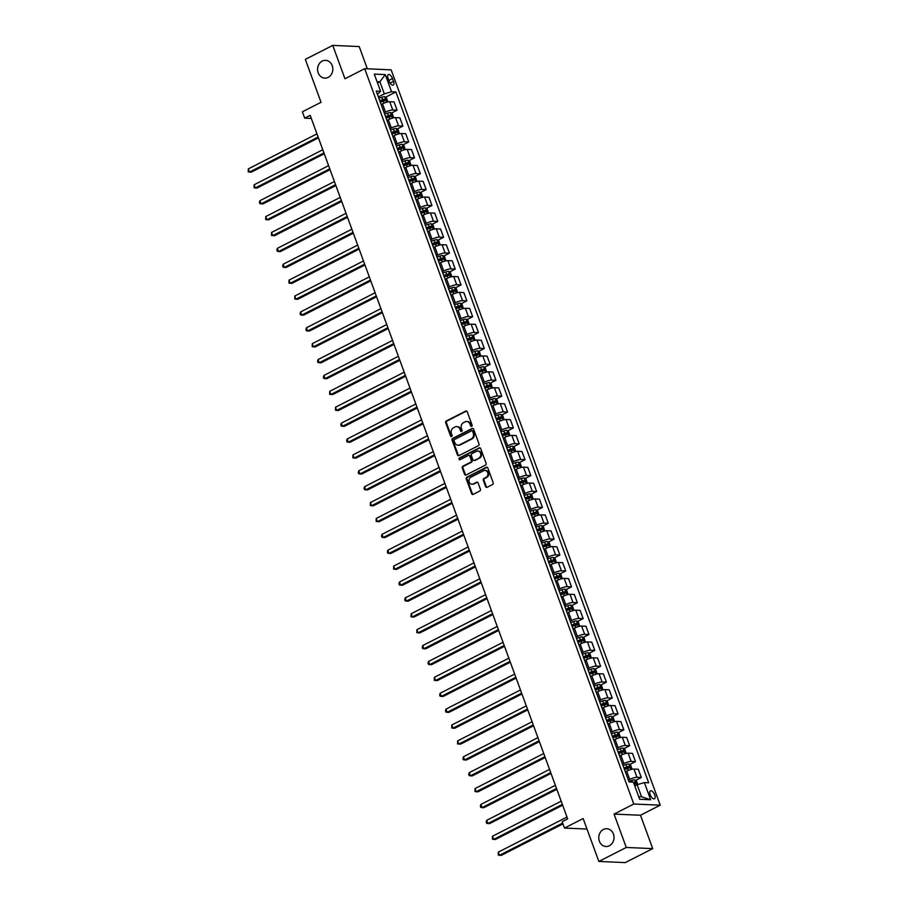 <?xml version="1.0" encoding="UTF-8"?>
<svg xmlns="http://www.w3.org/2000/svg" width="908" height="908" viewBox="0 0 908 908"><rect width="100%" height="100%" fill="white"/><g stroke="black" fill="none" stroke-linecap="round" stroke-linejoin="round"><path stroke-width="1.36" d="M471.649 426.295A0.953 0.817 -87.5 0 0 472.092 425.046L467.234 411.789A1.362 1.169 -87.5 0 0 465.702 411.086L446.327 420.971A1.362 1.169 -87.5 0 0 445.714 422.765L450.561 436.022A0.953 0.817 -87.5 0 0 452.071 435.261L451.446 433.547A4.358 3.745 -87.5 0 1 453.421 427.793L455.033 426.964A4.358 3.745 -87.5 0 1 456.69 426.601A4.358 3.745 -87.5 0 1 459.947 429.2L460.572 430.914A0.953 0.817 -87.5 0 0 462.081 430.154L461.446 428.44A4.358 3.745 -87.5 0 1 463.432 422.685L465.044 421.857A4.358 3.745 -87.5 0 1 466.701 421.494A4.358 3.745 -87.5 0 1 469.958 424.093L470.582 425.807A0.953 0.817 -87.5 0 0 471.649 426.295A0.953 0.817 -87.5 0 1 471.297 425.841L470.582 425.807M603.411 829.481A8.887 7.616 -87.5 0 0 598.883 839.276A8.887 7.616 -87.5 0 0 605.999 846.494A8.887 7.616 -87.5 0 0 609.37 845.745A8.887 7.616 -87.5 0 0 613.899 835.939A8.887 7.616 -87.5 0 0 606.782 828.732A8.887 7.616 -87.5 0 0 603.411 829.481M322.226 61.097A8.887 7.616 -87.5 0 0 317.698 70.903A8.887 7.616 -87.5 0 0 324.814 78.122A8.887 7.616 -87.5 0 0 328.185 77.373A8.887 7.616 -87.5 0 0 332.714 67.567A8.887 7.616 -87.5 0 0 325.597 60.359A8.887 7.616 -87.5 0 0 322.226 61.097M654.725 794.931A4.449 2.054 63 0 0 650.423 790.868A4.449 2.054 63 0 0 650.151 794.727A4.449 2.054 63 0 0 654.464 798.79A4.449 2.054 63 0 0 654.725 794.931M485.61 486.586A1.362 1.169 -87.5 0 0 487.142 487.29L492.579 484.509A1.362 1.169 -87.5 0 0 493.192 482.716L487.812 467.995A1.362 1.169 -87.5 0 0 486.268 467.291L466.894 477.177A1.362 1.169 -87.5 0 0 466.281 478.981L471.672 493.702A1.362 1.169 -87.5 0 0 473.204 494.395L479.764 491.046A1.362 1.169 -87.5 0 0 480.389 489.253L478.085 482.954A1.362 1.169 -87.5 0 0 476.541 482.25L473.295 483.919A3.643 3.121 -87.5 0 1 470.843 477.233L483.601 470.73A3.643 3.121 -87.5 0 1 486.041 477.404L483.919 478.493A1.362 1.169 -87.5 0 0 483.294 480.287L485.61 486.586L486.325 486.62A1.362 1.169 -87.5 0 0 486.983 487.346M367.343 68.815L359.193 46.558L332.748 45.4L305.338 59.383L321.035 102.286L302.387 111.797L304.713 118.153L310.196 115.361L567.659 818.903L562.177 821.706L564.504 828.062L586.988 829.038M626.259 847.459L652.704 848.617L640.492 815.248L614.046 814.09L626.259 847.459L598.849 861.442L583.152 818.551L564.504 828.062M614.046 814.09L633.784 804.023L364.698 68.69L391.144 69.848L660.23 805.169L633.784 804.023M332.748 45.4L344.961 78.769L364.698 68.69M478.38 445.714A1.362 1.169 -87.5 0 0 478.993 443.91L473.601 429.189A1.362 1.169 -87.5 0 0 472.069 428.497L452.695 438.382A1.362 1.169 -87.5 0 0 452.082 440.176L457.462 454.897A1.362 1.169 -87.5 0 0 459.005 455.6L478.38 445.714M480.707 448.597L486.098 463.318A1.362 1.169 -87.5 0 1 485.474 465.112L466.099 474.998A1.362 1.169 -87.5 0 1 464.567 474.294L462.263 467.995A1.362 1.169 -87.5 0 1 462.876 466.201L470.741 462.195A1.362 1.169 -87.5 0 0 471.354 460.39L469.833 456.213A1.362 1.169 -87.5 0 0 468.301 455.521L460.118 459.686A0.953 0.817 -87.5 0 1 459.471 457.938L479.174 447.894A1.362 1.169 -87.5 0 1 480.707 448.597M652.704 848.617L625.294 862.6L598.849 861.442M388.068 78.349L389.089 81.141A4.302 1.998 63 0 0 393.255 85.068A4.302 1.998 63 0 0 393.516 81.334L392.494 78.542A4.302 1.998 63 0 0 388.318 74.604A4.302 1.998 63 0 0 388.068 78.349M377.456 94.443L380.554 91.277L376.23 91.084L629.04 781.924L633.364 782.117L639.652 799.278L650.65 799.755L641.547 796.781L637.132 784.705L634.76 785.919M380.554 91.277L374.278 74.115L385.287 74.592L391.564 91.753L384.322 93.865L378.364 96.906M385.503 97.247L395.888 91.946L391.564 91.753M395.888 91.946L648.698 782.787L644.374 782.594L650.65 799.755M640.492 815.248L660.23 805.169M304.713 118.153L311.331 118.449M377.524 83.003L379.896 81.799L377.036 81.675M384.322 93.865L379.896 81.799L385.287 74.592M635.532 780.449L641.298 777.509L636.973 777.316A5.562 1.249 159.9 0 0 629.732 779.427L628.381 780.12M641.298 777.509L638.279 769.246L633.954 769.053A5.562 1.249 159.9 0 0 626.713 771.164L625.362 771.857M629.709 764.559L635.486 761.619L631.162 761.426A5.562 1.249 159.9 0 0 623.921 763.537L622.57 764.23M635.486 761.619L632.467 753.356L628.143 753.163A5.562 1.249 159.9 0 0 620.89 755.274L619.54 755.967M623.898 748.68L629.675 745.729L625.351 745.536A5.562 1.249 159.9 0 0 618.098 747.659L616.748 748.34M629.675 745.729L626.645 737.466L622.32 737.273A5.562 1.249 159.9 0 0 615.079 739.396L613.729 740.077M618.087 732.79L623.864 729.839L619.54 729.646A5.562 1.249 159.9 0 0 612.287 731.769L610.936 732.45M623.864 729.839L620.834 721.576L616.509 721.395A5.562 1.249 159.9 0 0 609.268 723.506L607.917 724.187M612.264 716.9L618.042 713.949L613.717 713.767A5.562 1.249 159.9 0 0 606.476 715.879L605.125 716.571M618.042 713.949L615.022 705.686L610.698 705.505A5.562 1.249 159.9 0 0 603.457 707.616L602.106 708.308M606.453 701.01L612.23 698.059L607.906 697.877A5.562 1.249 159.9 0 0 600.665 699.989L599.314 700.681M612.23 698.059L609.211 689.796L604.887 689.615A5.562 1.249 159.9 0 0 597.634 691.726L596.284 692.418M600.642 685.12L606.419 682.169L602.095 681.987A5.562 1.249 159.9 0 0 594.842 684.099L593.491 684.791M606.419 682.169L603.389 673.918L599.064 673.725A5.562 1.249 159.9 0 0 591.823 675.836L590.472 676.528M594.831 669.23L600.597 666.29L596.272 666.097A5.562 1.249 159.9 0 0 589.031 668.209L587.68 668.901M600.597 666.29L597.577 658.028L593.253 657.835A5.562 1.249 159.9 0 0 586.012 659.946L584.661 660.638M589.008 653.34L594.785 650.4L590.461 650.207A5.562 1.249 159.9 0 0 583.22 652.319L581.869 653.011M594.785 650.4L591.766 642.138L587.442 641.945A5.562 1.249 159.9 0 0 580.189 644.056L578.839 644.748M583.197 637.45L588.974 634.51L584.65 634.317A5.562 1.249 159.9 0 0 577.409 636.429L576.058 637.121M588.974 634.51L585.944 626.248L581.619 626.055A5.562 1.249 159.9 0 0 574.378 628.166L573.027 628.858M577.386 621.571L583.163 618.62L578.839 618.427A5.562 1.249 159.9 0 0 571.586 620.539L570.235 621.231M583.163 618.62L580.133 610.358L575.808 610.165A5.562 1.249 159.9 0 0 568.567 612.287L567.216 612.968M571.563 605.681L577.34 602.73L573.016 602.537A5.562 1.249 159.9 0 0 565.775 604.66L564.424 605.341M577.34 602.73L574.321 594.468L569.997 594.275A5.562 1.249 159.9 0 0 562.756 596.397L561.405 597.078M565.752 589.791L571.529 586.84L567.205 586.659A5.562 1.249 159.9 0 0 559.964 588.77L558.613 589.451M571.529 586.84L568.51 578.578L564.186 578.396A5.562 1.249 159.9 0 0 556.933 580.507L555.582 581.199M559.941 573.901L565.718 570.95L561.394 570.769A5.562 1.249 159.9 0 0 554.141 572.88L552.79 573.572M565.718 570.95L562.688 562.688L558.363 562.506A5.562 1.249 159.9 0 0 551.122 564.617L549.771 565.309M554.13 558.011L559.895 555.06L555.571 554.879A5.562 1.249 159.9 0 0 548.33 556.99L546.979 557.682M559.895 555.06L556.876 546.798L552.552 546.616A5.562 1.249 159.9 0 0 545.311 548.727L543.96 549.419M548.307 542.121L554.084 539.182L549.76 538.989A5.562 1.249 159.9 0 0 542.519 541.1L541.168 541.792M554.084 539.182L551.065 530.919L546.741 530.726A5.562 1.249 159.9 0 0 539.488 532.837L538.138 533.529M542.496 526.231L548.273 523.292L543.949 523.099A5.562 1.249 159.9 0 0 536.707 525.21L535.357 525.902M548.273 523.292L545.254 515.029L540.93 514.836A5.562 1.249 159.9 0 0 533.677 516.947L532.326 517.639M536.685 510.341L542.462 507.402L538.138 507.209A5.562 1.249 159.9 0 0 530.885 509.32L529.534 510.012M542.462 507.402L539.431 499.139L535.107 498.946A5.562 1.249 159.9 0 0 527.866 501.057L526.515 501.749M530.862 494.463L536.639 491.512L532.315 491.319A5.562 1.249 159.9 0 0 525.074 493.43L523.723 494.122M536.639 491.512L533.62 483.249L529.296 483.056A5.562 1.249 159.9 0 0 522.055 485.178L520.704 485.859M525.051 478.573L530.828 475.622L526.504 475.429A5.562 1.249 159.9 0 0 519.263 477.551L517.912 478.232M530.828 475.622L527.809 467.359L523.485 467.166A5.562 1.249 159.9 0 0 516.232 469.288L514.881 469.969M519.24 462.683L525.017 459.732L520.693 459.539A5.562 1.249 159.9 0 0 513.44 461.661L512.089 462.342M525.017 459.732L521.986 451.469L517.662 451.287A5.562 1.249 159.9 0 0 510.421 453.398L509.07 454.079M513.429 446.793L519.194 443.842L514.87 443.66A5.562 1.249 159.9 0 0 507.629 445.771L506.278 446.464M519.194 443.842L516.175 435.579L511.851 435.397A5.562 1.249 159.9 0 0 504.61 437.508L503.259 438.201M507.606 430.903L513.383 427.952L509.059 427.77A5.562 1.249 159.9 0 0 501.818 429.881L500.467 430.574M513.383 427.952L510.364 419.689L506.04 419.507A5.562 1.249 159.9 0 0 498.787 421.618L497.436 422.311M501.795 415.013L507.572 412.062L503.248 411.88A5.562 1.249 159.9 0 0 496.006 413.991L494.656 414.684M507.572 412.062L504.553 403.81L500.229 403.617A5.562 1.249 159.9 0 0 492.976 405.728L491.625 406.421M495.984 399.123L501.761 396.183L497.436 395.99A5.562 1.249 159.9 0 0 490.184 398.101L488.833 398.794M501.761 396.183L498.73 387.92L494.406 387.727A5.562 1.249 159.9 0 0 487.165 389.838L485.814 390.531M490.161 383.233L495.938 380.293L491.614 380.1A5.562 1.249 159.9 0 0 484.373 382.211L483.022 382.904M495.938 380.293L492.919 372.03L488.595 371.837A5.562 1.249 159.9 0 0 481.354 373.948L480.003 374.641M484.35 367.343L490.127 364.403L485.803 364.21A5.562 1.249 159.9 0 0 478.561 366.321L477.211 367.014M490.127 364.403L487.108 356.14L482.784 355.947A5.562 1.249 159.9 0 0 475.531 358.058L474.18 358.751M478.539 351.464L484.316 348.513L479.991 348.32A5.562 1.249 159.9 0 0 472.739 350.443L471.388 351.124M484.316 348.513L481.285 340.25L476.961 340.057A5.562 1.249 159.9 0 0 469.72 342.18L468.369 342.861M472.728 335.574L478.493 332.623L474.169 332.43A5.562 1.249 159.9 0 0 466.928 334.553L465.577 335.234M478.493 332.623L475.474 324.36L471.15 324.179A5.562 1.249 159.9 0 0 463.909 326.29L462.558 326.971M466.905 319.684L472.682 316.733L468.358 316.551A5.562 1.249 159.9 0 0 461.116 318.663L459.766 319.355M472.682 316.733L469.663 308.47L465.339 308.289A5.562 1.249 159.9 0 0 458.086 310.4L456.735 311.092M461.094 303.794L466.871 300.843L462.547 300.661A5.562 1.249 159.9 0 0 455.305 302.773L453.955 303.465M466.871 300.843L463.852 292.58L459.527 292.399A5.562 1.249 159.9 0 0 452.275 294.51L450.924 295.202M455.283 287.904L461.06 284.953L456.735 284.772A5.562 1.249 159.9 0 0 449.483 286.883L448.132 287.575M461.06 284.953L458.029 276.702L453.705 276.509A5.562 1.249 159.9 0 0 446.464 278.62L445.113 279.312M449.46 272.014L455.237 269.074L450.913 268.882A5.562 1.249 159.9 0 0 443.671 270.993L442.321 271.685M455.237 269.074L452.218 260.812L447.894 260.619A5.562 1.249 159.9 0 0 440.652 262.73L439.302 263.422M443.649 256.124L449.426 253.184L445.102 252.992A5.562 1.249 159.9 0 0 437.86 255.103L436.51 255.795M449.426 253.184L446.407 244.922L442.082 244.729A5.562 1.249 159.9 0 0 434.83 246.84L433.479 247.532M437.838 240.234L443.615 237.294L439.29 237.102A5.562 1.249 159.9 0 0 432.038 239.213L430.687 239.905M443.615 237.294L440.584 229.032L436.26 228.839A5.562 1.249 159.9 0 0 429.019 230.95L427.668 231.642M432.026 224.355L437.804 221.404L433.479 221.212A5.562 1.249 159.9 0 0 426.227 223.334L424.876 224.015M437.804 221.404L434.773 213.142L430.449 212.949A5.562 1.249 159.9 0 0 423.207 215.071L421.857 215.752M426.204 208.465L431.981 205.514L427.657 205.322A5.562 1.249 159.9 0 0 420.415 207.444L419.065 208.125M431.981 205.514L428.962 197.252L424.638 197.059A5.562 1.249 159.9 0 0 417.385 199.181L416.034 199.862M420.393 192.575L426.17 189.624L421.845 189.443A5.562 1.249 159.9 0 0 414.604 191.554L413.254 192.235M426.17 189.624L423.151 181.362L418.826 181.18A5.562 1.249 159.9 0 0 411.574 183.291L410.223 183.983M414.581 176.685L420.359 173.734L416.034 173.553A5.562 1.249 159.9 0 0 408.782 175.664L407.431 176.356M420.359 173.734L417.328 165.472L413.004 165.29A5.562 1.249 159.9 0 0 405.762 167.401L404.412 168.094M408.77 160.795L414.536 157.844L410.212 157.663A5.562 1.249 159.9 0 0 402.97 159.774L401.62 160.466M414.536 157.844L411.517 149.582L407.193 149.4A5.562 1.249 159.9 0 0 399.951 151.511L398.601 152.203M402.948 144.905L408.725 141.966L404.401 141.773A5.562 1.249 159.9 0 0 397.159 143.884L395.809 144.576M408.725 141.966L405.706 133.703L401.381 133.51A5.562 1.249 159.9 0 0 394.129 135.621L392.778 136.314M397.136 129.015L402.914 126.076L398.589 125.883A5.562 1.249 159.9 0 0 391.337 127.994L389.986 128.686M402.914 126.076L399.883 117.813L395.559 117.62A5.562 1.249 159.9 0 0 388.318 119.731L386.967 120.423M391.325 113.125L397.102 110.186L392.778 109.993A5.562 1.249 159.9 0 0 385.525 112.104L384.175 112.796M397.102 110.186L394.072 101.923L389.748 101.73A5.562 1.249 159.9 0 0 382.506 103.841L381.156 104.533M638.687 796.656L641.547 796.781M637.132 784.705L644.374 782.594M471.297 425.841L470.673 424.127A4.358 3.745 -87.5 0 0 467.416 421.528A4.358 3.745 -87.5 0 0 467.053 421.528M457.042 426.635A4.358 3.745 -87.5 0 1 457.405 426.635A4.358 3.745 -87.5 0 1 460.662 429.234L461.287 430.948A0.953 0.817 -87.5 0 0 461.65 431.402M466.576 411.052A1.362 1.169 -87.5 0 0 466.417 411.12L447.042 421.006A1.362 1.169 -87.5 0 0 446.43 422.799L451.276 436.056A0.953 0.817 -87.5 0 0 451.639 436.51M472.943 428.462A1.362 1.169 -87.5 0 0 472.784 428.519L453.41 438.405A1.362 1.169 -87.5 0 0 452.797 440.21L458.177 454.931A1.362 1.169 -87.5 0 0 458.846 455.657M472.603 431.334A0.953 0.817 -87.5 0 0 471.524 430.846L454.522 439.517A0.953 0.817 -87.5 0 0 454.091 440.777L454.749 442.582A4.358 3.745 -87.5 0 0 458.007 445.192A4.358 3.745 -87.5 0 0 459.652 444.818L471.286 438.893A4.358 3.745 -87.5 0 0 473.261 433.139L472.603 431.334L473.318 431.368A0.953 0.817 -87.5 0 0 472.603 430.789L471.888 430.767M458.358 445.181A4.358 3.745 -87.5 0 0 458.722 445.215A4.358 3.745 -87.5 0 0 460.367 444.852L459.652 444.818M473.318 431.368L473.976 433.173A4.358 3.745 -87.5 0 1 471.99 438.927L460.367 444.852M469.164 455.487A1.362 1.169 -87.5 0 1 470.548 456.247L472.069 460.424A1.362 1.169 -87.5 0 1 471.456 462.217L463.591 466.235A1.362 1.169 -87.5 0 0 462.978 468.029L465.282 474.328A1.362 1.169 -87.5 0 0 465.94 475.066M480.048 447.86A1.362 1.169 -87.5 0 0 479.889 447.928L460.186 457.973A0.953 0.817 -87.5 0 0 460.118 459.686M478.891 458.029A3.643 3.121 -87.5 0 0 476.45 451.355L471.956 453.648A1.362 1.169 -87.5 0 0 471.331 455.441L472.864 459.63A1.362 1.169 -87.5 0 0 474.396 460.322L479.606 458.063A3.643 3.121 -87.5 0 0 478.187 451.094M474.237 460.39A1.362 1.169 -87.5 0 0 475.111 460.356L474.396 460.322M479.606 458.063L475.111 460.356M485.337 470.457A3.643 3.121 -87.5 0 1 486.756 477.438L484.634 478.516A1.362 1.169 -87.5 0 0 484.009 480.321L486.325 486.62M472.274 484.214A3.643 3.121 -87.5 0 0 474.01 483.941L473.295 483.919M477.415 482.216A1.362 1.169 -87.5 0 0 477.256 482.284L474.01 483.941M487.142 467.257A1.362 1.169 -87.5 0 0 486.983 467.325L467.609 477.211A1.362 1.169 -87.5 0 0 466.996 479.004L472.387 493.736A1.362 1.169 -87.5 0 0 473.045 494.463M387.795 101.957L386.536 97.973L384.64 96.634A3.677 0.829 159.9 0 0 381.78 97.235L378.852 98.246M316.971 133.862L248.304 168.899L249.473 172.077L251.255 172.157L318.436 137.868M380.293 102.184L383.221 101.174A3.677 0.829 -20.1 0 1 385.412 100.618L384.856 99.097A3.677 0.829 159.9 0 0 382.665 99.653L379.737 100.663M379.873 101.049L383.278 99.903L383.834 101.424M248.304 168.899L248.236 171.873L249.473 172.077L318.141 137.04M393.607 117.847L392.358 113.852L390.463 112.524A3.677 0.829 159.9 0 0 387.603 113.125L384.663 114.136M322.783 149.752L254.115 184.789L255.284 187.967L257.066 188.047L324.258 153.758M386.104 118.074L389.044 117.064A3.677 0.829 -20.1 0 1 391.234 116.508L390.667 114.987A3.677 0.829 159.9 0 0 388.488 115.543L385.548 116.553M385.696 116.928L389.089 115.793L389.657 117.314M254.115 184.789L254.047 187.763L255.284 187.967L323.952 152.93M399.429 133.737L398.169 129.742L396.274 128.414A3.677 0.829 159.9 0 0 393.414 129.015L390.485 130.026M328.605 165.642L259.938 200.679L261.095 203.857L262.889 203.937L330.069 169.648M391.927 133.964L394.855 132.954A3.677 0.829 -20.1 0 1 397.046 132.398L396.49 130.877A3.677 0.829 159.9 0 0 394.299 131.433L391.359 132.443M391.507 132.818L394.912 131.683L395.468 133.204M259.938 200.679L259.393 202.382L259.858 203.653L261.095 203.857L329.763 168.82M405.24 149.627L403.981 145.632L402.085 144.304A3.677 0.829 159.9 0 0 399.225 144.905L396.297 145.916M334.416 181.532L265.749 216.569L266.918 219.747L268.7 219.815L335.881 185.538M397.738 149.854L400.666 148.844A3.677 0.829 -20.1 0 1 402.857 148.288L402.301 146.767A3.677 0.829 159.9 0 0 400.11 147.323L397.182 148.322M397.318 148.708L400.723 147.561L401.279 149.094M265.749 216.569L265.669 219.543L266.918 219.747L335.574 184.71M411.052 165.506L409.792 161.522L407.896 160.194A3.677 0.829 159.9 0 0 405.047 160.795L402.108 161.806M340.228 197.411L271.56 232.448L272.729 235.626L274.511 235.705L341.703 201.428M403.549 165.744L406.489 164.734A3.677 0.829 -20.1 0 1 408.668 164.178L408.112 162.646A3.677 0.829 159.9 0 0 405.921 163.202L402.993 164.212M403.129 164.598L406.534 163.451L407.09 164.984M271.56 232.448L271.492 235.433L272.729 235.626L341.397 200.589M416.863 181.396L415.614 177.412L413.719 176.073A3.677 0.829 159.9 0 0 410.859 176.674L407.919 177.684M346.039 213.301L277.383 248.338L278.54 251.516L280.334 251.595L347.514 217.318M409.36 181.634L412.3 180.624A3.677 0.829 -20.1 0 1 414.491 180.068L413.923 178.536A3.677 0.829 159.9 0 0 411.744 179.092L408.804 180.102M408.952 180.488L412.346 179.341L412.913 180.874M277.383 248.338L276.838 250.041L277.303 251.312L278.54 251.516L347.208 216.479M422.685 197.286L421.425 193.302L419.575 191.997A3.677 0.829 159.9 0 0 416.67 192.564L413.742 193.574M351.861 229.191L283.194 264.228L284.352 267.406L286.145 267.485L353.326 233.208M415.183 197.524L418.111 196.514A3.677 0.829 -20.1 0 1 420.302 195.958L419.746 194.426A3.677 0.829 159.9 0 0 417.555 194.982L414.627 195.992M414.763 196.378L418.168 195.231L418.724 196.752M419.575 191.997L421.607 197.547M283.194 264.228L282.649 265.93L283.114 267.202L284.352 267.406L353.019 232.369M428.497 213.176L427.237 209.192L425.341 207.853A3.677 0.829 159.9 0 0 422.481 208.454L419.553 209.464M357.673 245.081L289.005 280.118L290.174 283.296L291.956 283.375L359.137 249.098M420.994 213.403L423.923 212.393A3.677 0.829 -20.1 0 1 426.113 211.836L425.557 210.316A3.677 0.829 159.9 0 0 423.366 210.872L420.438 211.882M420.574 212.268L423.979 211.121L424.535 212.642M289.005 280.118L288.937 283.092L290.174 283.296L358.842 248.259M434.308 229.066L433.059 225.082L431.209 223.777A3.677 0.829 159.9 0 0 428.304 224.344L425.364 225.354M363.484 260.971L294.816 296.008L295.985 299.186L297.767 299.265L364.959 264.977M426.805 229.293L429.745 228.283A3.677 0.829 -20.1 0 1 431.936 227.726L431.368 226.206A3.677 0.829 159.9 0 0 429.189 226.762L426.249 227.772M426.385 228.158L429.79 227.011L430.347 228.532M431.209 223.777L433.241 229.327M294.816 296.008L294.748 298.982L295.985 299.186L364.653 264.149M440.119 244.956L438.87 240.961L436.975 239.633A3.677 0.829 159.9 0 0 434.115 240.234L431.186 241.244M369.306 276.861L300.639 311.898L301.796 315.076L303.59 315.155L370.77 280.867M432.628 245.183L435.556 244.173A3.677 0.829 -20.1 0 1 437.747 243.616L437.191 242.096A3.677 0.829 159.9 0 0 435 242.652L432.06 243.662M432.208 244.036L435.613 242.901L436.169 244.422M300.639 311.898L300.094 313.601L300.559 314.872L301.796 315.076L370.464 280.039M445.941 260.846L444.682 256.851L442.786 255.523A3.677 0.829 159.9 0 0 439.926 256.124L436.998 257.134M375.118 292.751L306.45 327.788L307.608 330.966L309.401 331.045L376.582 296.757M438.439 261.073L441.367 260.063A3.677 0.829 -20.1 0 1 443.558 259.506L443.002 257.986A3.677 0.829 159.9 0 0 440.811 258.542L437.883 259.552M438.019 259.926L441.424 258.791L441.98 260.312M306.45 327.788L305.905 329.49L306.371 330.762L307.608 330.966L376.275 295.929M451.753 276.736L450.493 272.74L448.597 271.413A3.677 0.829 159.9 0 0 445.749 272.014L442.809 273.024M380.929 308.641L312.261 343.678L313.43 346.856L315.212 346.924L382.404 312.647M444.25 276.963L447.19 275.953A3.677 0.829 -20.1 0 1 449.369 275.396L448.813 273.875A3.677 0.829 159.9 0 0 446.623 274.432L443.694 275.442M443.83 275.816L447.235 274.67L447.792 276.202M312.261 343.678L312.193 346.652L313.43 346.856L382.098 311.819M457.564 292.626L456.315 288.631L454.42 287.303A3.677 0.829 159.9 0 0 451.56 287.904L448.62 288.914M386.74 324.531L318.084 359.557L319.241 362.735L321.023 362.814L388.215 328.537M450.062 292.853L453.001 291.843A3.677 0.829 -20.1 0 1 455.192 291.286L454.624 289.754A3.677 0.829 159.9 0 0 452.445 290.31L449.505 291.32M449.653 291.706L453.047 290.56L453.614 292.092M318.084 359.557L317.539 361.271L318.004 362.542L319.241 362.735L387.909 327.709M463.386 308.504L462.127 304.521L460.231 303.193A3.677 0.829 159.9 0 0 457.371 303.794L454.443 304.804M392.562 340.409L323.895 375.447L325.053 378.625L326.846 378.704L394.027 344.427M455.884 308.743L458.812 307.733A3.677 0.829 -20.1 0 1 461.003 307.176L460.447 305.644A3.677 0.829 159.9 0 0 458.256 306.2L455.328 307.21M455.464 307.596L458.869 306.45L459.425 307.982M323.895 375.447L323.35 377.161L323.816 378.42L325.053 378.625L393.72 343.587M469.198 324.394L467.938 320.411L466.042 319.071A3.677 0.829 159.9 0 0 463.182 319.673L460.254 320.683M398.374 356.299L329.706 391.337L330.875 394.515L332.657 394.594L399.838 360.317M461.695 324.633L464.624 323.623A3.677 0.829 -20.1 0 1 466.814 323.066L466.258 321.534A3.677 0.829 159.9 0 0 464.067 322.09L461.139 323.1M461.275 323.486L464.68 322.34L465.236 323.872M329.706 391.337L329.638 394.31L330.875 394.515L399.531 359.477M475.009 340.284L473.76 336.3L471.865 334.961A3.677 0.829 159.9 0 0 469.005 335.563L466.065 336.573M404.185 372.189L335.517 407.227L336.686 410.405L338.468 410.484L405.66 376.207M467.506 340.511L470.446 339.501A3.677 0.829 -20.1 0 1 472.625 338.945L472.069 337.424A3.677 0.829 159.9 0 0 469.89 337.98L466.95 338.99M467.087 339.376L470.492 338.23L471.048 339.751M335.517 407.227L335.449 410.2L336.686 410.405L405.354 375.367M480.82 356.174L479.572 352.191L477.676 350.851A3.677 0.829 159.9 0 0 474.816 351.453L471.888 352.463M410.007 388.079L341.34 423.117L342.498 426.295L344.291 426.374L411.472 392.097M473.329 356.401L476.257 355.391A3.677 0.829 -20.1 0 1 478.448 354.835L477.892 353.314A3.677 0.829 159.9 0 0 475.701 353.87L472.762 354.88M472.909 355.266L476.314 354.12L476.87 355.641M341.34 423.117L340.795 424.819L341.26 426.09L342.498 426.295L411.165 391.257M486.643 372.064L485.383 368.081L483.487 366.741A3.677 0.829 159.9 0 0 480.627 367.343L477.699 368.353M415.819 403.969L347.151 439.007L348.309 442.185L350.102 442.264L417.283 407.976M479.14 372.291L482.069 371.281A3.677 0.829 -20.1 0 1 484.259 370.725L483.703 369.204A3.677 0.829 159.9 0 0 481.512 369.76L478.584 370.77M478.72 371.156L482.125 370.01L482.681 371.531M347.151 439.007L346.606 440.709L347.072 441.98L348.309 442.185L416.976 407.147M492.454 387.954L491.194 383.959L489.299 382.631A3.677 0.829 159.9 0 0 486.45 383.233L483.51 384.243M421.63 419.859L352.962 454.897L354.131 458.075L355.913 458.154L423.105 423.866M484.951 388.181L487.891 387.171A3.677 0.829 -20.1 0 1 490.07 386.615L489.514 385.094A3.677 0.829 159.9 0 0 487.324 385.65L484.395 386.66M484.531 387.035L487.936 385.9L488.493 387.421M352.962 454.897L352.894 457.87L354.131 458.075L422.799 423.037M498.265 403.844L497.016 399.849L495.121 398.521A3.677 0.829 159.9 0 0 492.261 399.123L489.321 400.133M427.441 435.749L358.785 470.787L359.943 473.965L361.724 474.033L428.916 439.756M490.763 404.071L493.702 403.061A3.677 0.829 -20.1 0 1 495.893 402.505L495.325 400.984A3.677 0.829 159.9 0 0 493.146 401.54L490.207 402.55M490.354 402.925L493.748 401.79L494.315 403.311M358.785 470.787L358.24 472.489L358.705 473.76L359.943 473.965L428.61 438.927M504.088 419.734L502.828 415.739L500.932 414.411A3.677 0.829 159.9 0 0 498.072 415.013L495.144 416.023M433.264 451.639L364.596 486.677L365.754 489.843L367.547 489.923L434.728 455.646M496.585 419.961L499.514 418.951A3.677 0.829 -20.1 0 1 501.704 418.395L501.148 416.863A3.677 0.829 159.9 0 0 498.957 417.419L496.029 418.429M496.165 418.815L499.57 417.669L500.126 419.201M364.596 486.677L364.051 488.379L364.517 489.65L365.754 489.843L434.421 454.817M509.899 435.613L508.639 431.629L506.743 430.301A3.677 0.829 159.9 0 0 503.883 430.903L500.955 431.913M439.075 467.518L370.407 502.555L371.576 505.733L373.358 505.813L440.539 471.536M502.396 435.851L505.325 434.841A3.677 0.829 -20.1 0 1 507.515 434.285L506.959 432.753A3.677 0.829 159.9 0 0 504.769 433.309L501.84 434.319M501.976 434.705L505.381 433.559L505.938 435.091M370.407 502.555L370.339 505.54L371.576 505.733L440.232 470.696M515.71 451.503L514.461 447.519L512.566 446.18A3.677 0.829 159.9 0 0 509.706 446.781L506.766 447.792M444.886 483.408L376.218 518.445L377.387 521.623L379.169 521.703L446.361 487.426M508.208 451.741L511.147 450.731A3.677 0.829 -20.1 0 1 513.326 450.175L512.77 448.643A3.677 0.829 159.9 0 0 510.591 449.199L507.651 450.209M507.788 450.595L511.193 449.449L511.749 450.981M376.218 518.445L376.15 521.419L377.387 521.623L446.055 486.586M521.521 467.393L520.273 463.409L518.377 462.07A3.677 0.829 159.9 0 0 515.517 462.671L512.589 463.682M450.709 499.298L382.041 534.335L383.199 537.513L384.992 537.593L452.173 503.316M514.03 467.62L516.958 466.61A3.677 0.829 -20.1 0 1 519.149 466.054L518.593 464.533A3.677 0.829 159.9 0 0 516.402 465.089L513.463 466.099M513.61 466.485L517.015 465.339L517.571 466.86M382.041 534.335L381.496 536.038L381.962 537.309L383.199 537.513L451.866 502.476M527.344 483.283L526.084 479.299L524.188 477.96A3.677 0.829 159.9 0 0 521.328 478.561L518.4 479.572M456.52 515.188L387.852 550.225L389.01 553.403L390.803 553.483L457.984 519.206M519.841 483.51L522.77 482.5A3.677 0.829 -20.1 0 1 524.96 481.944L524.404 480.423A3.677 0.829 159.9 0 0 522.214 480.979L519.285 481.989M519.421 482.375L522.826 481.229L523.383 482.75M387.852 550.225L387.307 551.928L387.773 553.199L389.01 553.403L457.677 518.366M533.155 499.173L531.895 495.189L530 493.85A3.677 0.829 159.9 0 0 527.139 494.451L524.211 495.462M462.331 531.078L393.663 566.115L394.832 569.293L396.614 569.373L463.795 535.084M525.653 499.4L528.592 498.39A3.677 0.829 -20.1 0 1 530.771 497.834L530.215 496.313A3.677 0.829 159.9 0 0 528.025 496.869L525.096 497.879M525.233 498.265L528.638 497.119L529.194 498.64M393.663 566.115L393.595 569.089L394.832 569.293L463.5 534.256M538.966 515.063L537.718 511.068L535.822 509.74A3.677 0.829 159.9 0 0 532.962 510.341L530.022 511.352M468.142 546.968L399.486 582.005L400.644 585.183L402.426 585.263L469.618 550.974M531.464 515.29L534.403 514.28A3.677 0.829 -20.1 0 1 536.594 513.724L536.026 512.203A3.677 0.829 159.9 0 0 533.847 512.759L530.908 513.769M531.055 514.144L534.449 513.009L535.016 514.53M399.486 582.005L398.941 583.708L399.406 584.979L400.644 585.183L469.311 550.146M544.789 530.953L543.529 526.958L541.633 525.63A3.677 0.829 159.9 0 0 538.773 526.231L535.845 527.242M473.965 562.858L405.297 597.895L406.455 601.073L408.248 601.153L475.429 566.864M537.286 531.18L540.215 530.17A3.677 0.829 -20.1 0 1 542.405 529.614L541.849 528.093A3.677 0.829 159.9 0 0 539.658 528.649L536.73 529.659M536.866 530.034L540.271 528.899L540.827 530.42M405.297 597.895L404.752 599.598L405.218 600.869L406.455 601.073L475.122 566.036M550.6 546.843L549.34 542.848L547.445 541.52A3.677 0.829 159.9 0 0 544.584 542.121L541.656 543.132M479.776 578.748L411.108 613.785L412.277 616.963L414.059 617.031L481.24 582.754M543.097 547.07L546.026 546.06A3.677 0.829 -20.1 0 1 548.216 545.504L547.66 543.983A3.677 0.829 159.9 0 0 545.47 544.539L542.541 545.538M542.678 545.924L546.083 544.777L546.639 546.31M411.108 613.785L411.029 616.759L412.277 616.963L480.934 581.926M556.411 562.722L555.163 558.738L553.267 557.41A3.677 0.829 159.9 0 0 550.407 558.011L547.467 559.022M485.587 594.626L416.92 629.664L418.089 632.842L419.871 632.921L487.063 598.644M548.909 562.96L551.848 561.95A3.677 0.829 -20.1 0 1 554.028 561.394L553.471 559.861A3.677 0.829 159.9 0 0 551.281 560.418L548.353 561.428M548.489 561.814L551.894 560.667L552.45 562.2M416.92 629.664L416.851 632.649L418.089 632.842L486.756 597.805M562.222 578.612L560.974 574.628L559.078 573.288A3.677 0.829 159.9 0 0 556.218 573.89L553.29 574.9M491.41 610.516L422.742 645.554L423.9 648.732L425.693 648.811L492.874 614.534M554.731 578.85L557.66 577.84A3.677 0.829 -20.1 0 1 559.85 577.284L559.294 575.751A3.677 0.829 159.9 0 0 557.103 576.308L554.164 577.318M554.311 577.704L557.716 576.557L558.272 578.09M422.742 645.554L422.197 647.256L422.663 648.528L423.9 648.732L492.567 613.695M568.045 594.502L566.785 590.518L564.889 589.178A3.677 0.829 159.9 0 0 562.029 589.78L559.101 590.79M497.221 626.406L428.553 661.444L429.711 664.622L431.504 664.701L498.685 630.424M560.542 594.74L563.471 593.73A3.677 0.829 -20.1 0 1 565.661 593.174L565.105 591.641A3.677 0.829 159.9 0 0 562.915 592.198L559.986 593.208M560.123 593.594L563.528 592.447L564.084 593.968M428.553 661.444L428.009 663.146L428.474 664.418L429.711 664.622L498.379 629.585M573.856 610.392L572.596 606.408L570.701 605.069A3.677 0.829 159.9 0 0 567.841 605.67L564.912 606.68M503.032 642.296L434.364 677.334L435.534 680.512L437.316 680.591L504.496 646.314M566.354 610.619L569.293 609.609A3.677 0.829 -20.1 0 1 571.472 609.052L570.916 607.531A3.677 0.829 159.9 0 0 568.726 608.088L565.798 609.098M565.934 609.484L569.339 608.337L569.895 609.858M434.364 677.334L434.296 680.308L435.534 680.512L504.201 645.475M579.667 626.282L578.419 622.298L576.523 620.959A3.677 0.829 159.9 0 0 573.663 621.56L570.723 622.57M508.843 658.187L440.187 693.224L441.345 696.402L443.127 696.481L510.319 662.193M572.165 626.509L575.105 625.499A3.677 0.829 -20.1 0 1 577.295 624.942L576.728 623.421A3.677 0.829 159.9 0 0 574.548 623.978L571.609 624.988M571.756 625.374L575.15 624.227L575.717 625.748M440.187 693.224L439.642 694.926L440.108 696.198L441.345 696.402L510.012 661.365M585.49 642.172L584.23 638.176L582.334 636.849A3.677 0.829 159.9 0 0 579.474 637.45L576.546 638.46M514.666 674.077L445.998 709.114L447.156 712.292L448.949 712.371L516.13 678.083M577.987 642.399L580.916 641.389A3.677 0.829 -20.1 0 1 583.106 640.832L582.55 639.311A3.677 0.829 159.9 0 0 580.36 639.868L577.431 640.878M577.567 641.252L580.972 640.117L581.529 641.638M445.998 709.114L445.453 710.816L445.919 712.088L447.156 712.292L515.823 677.255M591.301 658.062L590.041 654.066L588.146 652.739A3.677 0.829 159.9 0 0 585.285 653.34L582.357 654.35M520.477 689.966L451.809 725.004L452.979 728.182L454.76 728.261L521.941 693.973M583.799 658.289L586.727 657.279A3.677 0.829 -20.1 0 1 588.917 656.722L588.361 655.201A3.677 0.829 159.9 0 0 586.171 655.758L583.242 656.768M583.379 657.142L586.784 656.007L587.34 657.528M451.809 725.004L451.73 727.978L452.979 728.182L521.635 693.145M597.112 673.952L595.864 669.956L593.968 668.629A3.677 0.829 159.9 0 0 591.108 669.23L588.168 670.24M526.288 705.856L457.621 740.894L458.79 744.072L460.572 744.14L527.764 709.863M589.61 674.179L592.549 673.168A3.677 0.829 -20.1 0 1 594.729 672.612L594.173 671.091A3.677 0.829 159.9 0 0 591.982 671.648L589.054 672.658M589.19 673.032L592.595 671.886L593.151 673.418M457.621 740.894L457.553 743.868L458.79 744.072L527.457 709.035M602.923 689.83L601.675 685.846L599.779 684.519A3.677 0.829 159.9 0 0 596.919 685.12L593.98 686.13M532.111 721.746L463.443 756.773L464.601 759.951L466.394 760.03L533.575 725.753M595.432 690.069L598.361 689.058A3.677 0.829 -20.1 0 1 600.551 688.502L599.995 686.97A3.677 0.829 159.9 0 0 597.805 687.526L594.865 688.536M595.012 688.922L598.417 687.776L598.974 689.308M463.443 756.773L462.898 758.486L463.364 759.758L464.601 759.951L533.268 724.913M608.746 705.72L607.486 701.736L605.591 700.409A3.677 0.829 159.9 0 0 602.73 701.01L599.802 702.009M537.922 737.625L469.254 772.663L470.412 775.841L472.205 775.92L539.386 741.643M601.244 705.959L604.172 704.949A3.677 0.829 -20.1 0 1 606.362 704.392L605.806 702.86A3.677 0.829 159.9 0 0 603.616 703.416L600.687 704.426M600.824 704.812L604.229 703.666L604.785 705.198M469.254 772.663L468.71 774.365L469.175 775.636L470.412 775.841L539.08 740.803M614.557 721.61L613.297 717.626L611.402 716.287A3.677 0.829 159.9 0 0 608.542 716.889L605.613 717.899M543.733 753.515L475.066 788.553L476.235 791.731L478.017 791.81L545.197 757.533M607.055 721.849L609.983 720.839A3.677 0.829 -20.1 0 1 612.174 720.282L611.617 718.75A3.677 0.829 159.9 0 0 609.427 719.306L606.499 720.316M606.635 720.702L610.04 719.556L610.596 721.088M475.066 788.553L474.998 791.526L476.235 791.731L544.902 756.693M620.368 737.5L619.12 733.516L617.224 732.177A3.677 0.829 159.9 0 0 614.364 732.779L611.425 733.789M549.544 769.405L480.888 804.443L482.046 807.621L483.828 807.7L551.02 773.423M612.866 737.727L615.806 736.717A3.677 0.829 -20.1 0 1 617.996 736.161L617.429 734.64A3.677 0.829 159.9 0 0 615.249 735.196L612.31 736.206M612.457 736.592L615.851 735.446L616.418 736.967M480.888 804.443L480.343 806.145L480.809 807.416L482.046 807.621L550.713 772.583M626.191 753.39L624.931 749.406L623.081 748.101A3.677 0.829 159.9 0 0 620.175 748.669L617.247 749.679M555.367 785.295L486.699 820.333L487.857 823.511L489.65 823.59L556.831 789.302M618.688 753.617L621.617 752.607A3.677 0.829 -20.1 0 1 623.807 752.051L623.251 750.53A3.677 0.829 159.9 0 0 621.061 751.086L618.121 752.096M618.269 752.482L621.674 751.336L622.23 752.857M623.081 748.101L625.113 753.651M486.699 820.333L486.155 822.035L486.62 823.306L487.857 823.511L556.525 788.473M632.002 769.28L630.742 765.285L628.847 763.957A3.677 0.829 159.9 0 0 625.987 764.559L623.058 765.569M561.178 801.185L492.511 836.223L493.68 839.401L495.462 839.48L562.642 805.192M624.5 769.507L627.428 768.497A3.677 0.829 -20.1 0 1 629.619 767.941L629.062 766.42A3.677 0.829 159.9 0 0 626.872 766.976L623.944 767.986M624.08 768.372L627.485 767.226L628.041 768.747M492.511 836.223L492.431 839.196L493.68 839.401L562.336 804.363M637.779 784.512L636.553 781.175L634.715 779.881A3.677 0.829 159.9 0 0 631.809 780.449L628.869 781.459M566.989 817.075L498.322 852.113L499.491 855.291L501.273 855.37L562.983 823.885M634.715 779.881L636.576 784.989M634.102 784.126A3.677 0.829 -20.1 0 1 635.43 783.831L634.874 782.31A3.677 0.829 159.9 0 0 633.546 782.594M498.322 852.113L498.254 855.086L499.491 855.291L562.676 823.045M629.732 779.427L626.713 771.164M623.921 763.537L620.89 755.274M618.098 747.659L615.079 739.396M612.287 731.769L609.268 723.506M606.476 715.879L603.457 707.616M600.665 699.989L597.634 691.726M594.842 684.099L591.823 675.836M589.031 668.209L586.012 659.946M583.22 652.319L580.189 644.056M577.409 636.429L574.378 628.166M571.586 620.539L568.567 612.287M565.775 604.66L562.756 596.397M559.964 588.77L556.933 580.507M554.141 572.88L551.122 564.617M548.33 556.99L545.311 548.727M542.519 541.1L539.488 532.837M536.707 525.21L533.677 516.947M530.885 509.32L527.866 501.057M525.074 493.43L522.055 485.178M519.263 477.551L516.232 469.288M513.44 461.661L510.421 453.398M507.629 445.771L504.61 437.508M501.818 429.881L498.787 421.618M496.006 413.991L492.976 405.728M490.184 398.101L487.165 389.838M484.373 382.211L481.354 373.948M478.561 366.321L475.531 358.058M472.739 350.443L469.72 342.18M466.928 334.553L463.909 326.29M461.116 318.663L458.086 310.4M455.305 302.773L452.275 294.51M449.483 286.883L446.464 278.62M443.671 270.993L440.652 262.73M437.86 255.103L434.83 246.84M432.038 239.213L429.019 230.95M426.227 223.334L423.207 215.071M420.415 207.444L417.385 199.181M414.604 191.554L411.574 183.291M408.782 175.664L405.762 167.401M402.97 159.774L399.951 151.511M397.159 143.884L394.129 135.621M391.337 127.994L388.318 119.731M385.525 112.104L382.506 103.841M392.778 109.993L389.748 101.73M398.589 125.883L395.559 117.62M404.401 141.773L401.381 133.51M410.212 157.663L407.193 149.4M416.034 173.553L413.004 165.29M421.845 189.443L418.826 181.18M427.657 205.322L424.638 197.059M433.479 221.212L430.449 212.949M439.29 237.102L436.26 228.839M445.102 252.992L442.082 244.729M450.913 268.882L447.894 260.619M456.735 284.772L453.705 276.509M462.547 300.661L459.527 292.399M468.358 316.551L465.339 308.289M474.169 332.43L471.15 324.179M479.991 348.32L476.961 340.057M485.803 364.21L482.784 355.947M491.614 380.1L488.595 371.837M497.436 395.99L494.406 387.727M503.248 411.88L500.229 403.617M509.059 427.77L506.04 419.507M514.87 443.66L511.851 435.397M520.693 459.539L517.662 451.287M526.504 475.429L523.485 467.166M532.315 491.319L529.296 483.056M538.138 507.209L535.107 498.946M543.949 523.099L540.93 514.836M549.76 538.989L546.741 530.726M555.571 554.879L552.552 546.616M561.394 570.769L558.363 562.506M567.205 586.659L564.186 578.396M573.016 602.537L569.997 594.275M578.839 618.427L575.808 610.165M584.65 634.317L581.619 626.055M590.461 650.207L587.442 641.945M596.272 666.097L593.253 657.835M602.095 681.987L599.064 673.725M607.906 697.877L604.887 689.615M613.717 713.767L610.698 705.505M619.54 729.646L616.509 721.395M625.351 745.536L622.32 737.273M631.162 761.426L628.143 753.163M636.973 777.316L633.954 769.053M388.817 80.415L392.494 78.542M390.077 83.093L393.516 81.334M470.673 424.127L469.958 424.093M461.287 430.948L460.572 430.914M460.662 429.234L459.947 429.2M451.276 436.056L450.561 436.022M446.43 422.799L445.714 422.765M447.042 421.006L446.327 420.971M466.417 411.12L465.702 411.086M458.177 454.931L457.462 454.897M452.797 440.21L452.082 440.176M453.41 438.405L452.695 438.382M472.784 428.519L472.069 428.497M471.99 438.927L471.286 438.893M473.976 433.173L473.261 433.139M465.282 474.328L464.567 474.294M462.978 468.029L462.263 467.995M463.591 466.235L462.876 466.201M471.456 462.217L470.741 462.195M472.069 460.424L471.354 460.39M470.548 456.247L469.833 456.213M460.186 457.973L459.471 457.938M479.889 447.928L479.174 447.894M484.009 480.321L483.294 480.287M484.634 478.516L483.919 478.493M486.756 477.438L486.041 477.404M477.256 482.284L476.541 482.25M472.387 493.736L471.672 493.702M466.996 479.004L466.281 478.981M467.609 477.211L466.894 477.177M486.983 467.325L486.268 467.291M386.729 102.218L384.697 96.668M382.665 99.653L381.78 97.235M383.959 103.172L383.221 101.174M383.278 99.903L384.856 99.097M392.54 118.108L390.508 112.558M388.488 115.543L387.603 113.125M389.77 119.062L389.044 117.064M389.089 115.793L390.667 114.987M398.351 133.998L396.319 128.448M394.299 131.433L393.414 129.015M395.593 134.952L394.855 132.954M394.912 131.683L396.49 130.877M404.162 149.888L402.131 144.338M400.11 147.323L399.225 144.905M401.404 150.841L400.666 148.844M400.723 147.561L402.301 146.767M409.985 165.778L407.953 160.228M405.921 163.202L405.047 160.795M407.215 166.732L406.489 164.734M406.534 163.451L408.112 162.646M415.796 181.668L413.764 176.107M411.744 179.092L410.859 176.674M413.026 182.621L412.3 180.624M412.346 179.341L413.923 178.536M417.555 194.982L416.67 192.564M418.849 198.512L418.111 196.514M418.168 195.231L419.746 194.426M427.43 213.437L425.398 207.887M423.366 210.872L422.481 208.454M424.66 214.401L423.923 212.393M423.979 211.121L425.557 210.316M429.189 226.762L428.304 224.344M430.471 230.292L429.745 228.283M429.79 227.011L431.368 226.206M439.052 245.217L437.02 239.667M435 242.652L434.115 240.234M436.283 246.17L435.556 244.173M435.613 242.901L437.191 242.096M444.863 261.107L442.832 255.557M440.811 258.542L439.926 256.124M442.105 262.06L441.367 260.063M441.424 258.791L443.002 257.986M450.686 276.997L448.654 271.447M446.623 274.432L445.749 272.014M447.916 277.95L447.19 275.953M447.235 274.67L448.813 273.875M456.497 292.887L454.465 287.337M452.445 290.31L451.56 287.904M453.728 293.84L453.001 291.843M453.047 290.56L454.624 289.754M462.308 308.777L460.277 303.215M458.256 306.2L457.371 303.794M459.55 309.73L458.812 307.733M458.869 306.45L460.447 305.644M468.131 324.655L466.099 319.105M464.067 322.09L463.182 319.673M465.361 325.62L464.624 323.623M464.68 322.34L466.258 321.534M473.942 340.545L471.91 334.995M469.89 337.98L469.005 335.563M471.173 341.51L470.446 339.501M470.492 338.23L472.069 337.424M479.753 356.435L477.721 350.885M475.701 353.87L474.816 351.453M476.984 357.4L476.257 355.391M476.314 354.12L477.892 353.314M485.564 372.325L483.533 366.775M481.512 369.76L480.627 367.343M482.806 373.279L482.069 371.281M482.125 370.01L483.703 369.204M491.387 388.215L489.355 382.665M487.324 385.65L486.45 383.233M488.618 389.169L487.891 387.171M487.936 385.9L489.514 385.094M497.198 404.105L495.166 398.555M493.146 401.54L492.261 399.123M494.429 405.059L493.702 403.061M493.748 401.79L495.325 400.984M503.009 419.995L500.978 414.445M498.957 417.419L498.072 415.013M500.251 420.949L499.514 418.951M499.57 417.669L501.148 416.863M508.832 435.885L506.789 430.324M504.769 433.309L503.883 430.903M506.062 436.839L505.325 434.841M505.381 433.559L506.959 432.753M514.643 451.775L512.611 446.214M510.591 449.199L509.706 446.781M511.874 452.729L511.147 450.731M511.193 449.449L512.77 448.643M520.454 467.654L518.423 462.104M516.402 465.089L515.517 462.671M517.685 468.619L516.958 466.61M517.015 465.339L518.593 464.533M526.265 483.544L524.234 477.994M522.214 480.979L521.328 478.561M523.507 484.509L522.77 482.5M522.826 481.229L524.404 480.423M532.088 499.434L530.056 493.884M528.025 496.869L527.139 494.451M529.319 500.387L528.592 498.39M528.638 497.119L530.215 496.313M537.899 515.324L535.868 509.774M533.847 512.759L532.962 510.341M535.13 516.277L534.403 514.28M534.449 513.009L536.026 512.203M543.71 531.214L541.679 525.664M539.658 528.649L538.773 526.231M540.952 532.167L540.215 530.17M540.271 528.899L541.849 528.093M549.522 547.104L547.49 541.554M545.47 544.539L544.584 542.121M546.764 548.057L546.026 546.06M546.083 544.777L547.66 543.983M555.344 562.994L553.312 557.444M551.281 560.418L550.407 558.011M552.575 563.947L551.848 561.95M551.894 560.667L553.471 559.861M561.155 578.884L559.124 573.323M557.103 576.308L556.218 573.89M558.386 579.837L557.66 577.84M557.716 576.557L559.294 575.751M566.967 594.763L564.935 589.213M562.915 592.198L562.029 589.78M564.209 595.727L563.471 593.73M563.528 592.447L565.105 591.641M572.789 610.653L570.757 605.103M568.726 608.088L567.841 605.67M570.02 611.617L569.293 609.609M569.339 608.337L570.916 607.531M578.6 626.543L576.569 620.993M574.548 623.978L573.663 621.56M575.831 627.507L575.105 625.499M575.15 624.227L576.728 623.421M584.411 642.433L582.38 636.883M580.36 639.868L579.474 637.45M581.653 643.386L580.916 641.389M580.972 640.117L582.55 639.311M590.223 658.323L588.191 652.773M586.171 655.758L585.285 653.34M587.465 659.276L586.727 657.279M586.784 656.007L588.361 655.201M596.045 674.213L594.014 668.663M591.982 671.648L591.108 669.23M593.276 675.166L592.549 673.168M592.595 671.886L594.173 671.091M601.856 690.103L599.825 684.553M597.805 687.526L596.919 685.12M599.087 691.056L598.361 689.058M598.417 687.776L599.995 686.97M607.668 705.993L605.636 700.431M603.616 703.416L602.73 701.01M604.91 706.946L604.172 704.949M604.229 703.666L605.806 702.86M613.49 721.871L611.459 716.321M609.427 719.306L608.542 716.889M610.721 722.836L609.983 720.839M610.04 719.556L611.617 718.75M619.301 737.761L617.27 732.211M615.249 735.196L614.364 732.779M616.532 738.726L615.806 736.717M615.851 735.446L617.429 734.64M621.061 751.086L620.175 748.669M622.355 754.616L621.617 752.607M621.674 751.336L623.251 750.53M630.924 769.541L628.892 763.991M626.872 766.976L625.987 764.559M628.166 770.495L627.428 768.497M627.485 767.226L629.062 766.42M632.399 782.072L631.809 780.449M633.659 782.923L634.874 782.31M467.416 421.528L466.701 421.494M457.405 426.635L456.69 426.601M458.722 445.215L458.007 445.192M469.527 455.43L468.812 455.407M478.539 451.083L477.824 451.049M474.6 460.469L473.885 460.435M485.701 470.457L484.986 470.423M472.625 484.248L471.91 484.225"/></g></svg>
